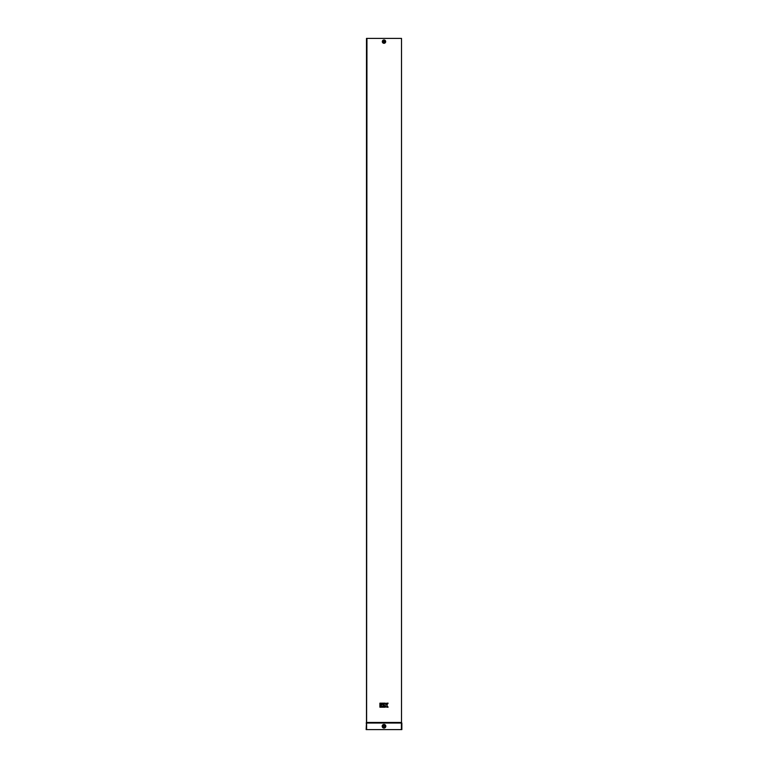 <?xml version="1.0" encoding="UTF-8"?>
<svg xmlns="http://www.w3.org/2000/svg" width="768" height="768" viewBox="0 0 768 768"><rect width="100%" height="100%" fill="white"/><g stroke="black" fill="none" stroke-linecap="round" stroke-linejoin="round"><path stroke-width="1.15" d="M384 41.136L384 42.106C384.634 41.165 384.48 41.002 383.52 41.616L384 42.106L384 41.146M384.73 726.259A0.73 0.73 0 0 0 384 725.53A0.73 0.73 0 0 0 383.27 726.259A0.73 0.73 0 0 0 384 726.989A0.73 0.73 0 0 0 384.73 726.259M401.05 38.4L366.49 38.4L366.49 722.458L401.51 722.458L401.51 38.4L401.51 722.458M401.856 723.034L401.856 729.6L366.144 729.6L366.49 722.458M366.144 723.034L401.395 723.034L401.395 729.6M379.891 703.171L379.891 704.266L380.995 704.266L380.995 703.171L379.891 703.171M388.099 703.171L386.669 703.171L385.699 704.63L385.334 703.171L384.24 703.171L384.24 707.184L385.334 707.184L385.334 705.725L386.669 707.184L388.099 707.184L386.765 705.178L388.099 703.171M381.36 703.171L381.36 704.266L383.875 704.266L383.875 703.171L381.36 703.171M379.891 704.63L379.891 707.184L380.995 707.184L380.995 704.63L379.891 704.63M381.36 704.63L381.36 707.184L383.875 707.184L383.875 706.09L382.445 706.09L383.875 705.725L383.875 704.63L381.36 704.63M384 40.877A0.749 0.749 0 0 1 384.749 41.626A0.749 0.749 0 0 1 384 42.374A0.749 0.749 0 0 1 383.251 41.626A0.749 0.749 0 0 1 384 40.877M385.68 41.626A1.68 1.68 0 0 0 384 39.946A1.68 1.68 0 0 0 382.32 41.626A1.68 1.68 0 0 0 384 43.306A1.68 1.68 0 0 0 385.68 41.626M385.555 41.626A1.555 1.555 0 0 0 384 40.07A1.555 1.555 0 0 0 382.445 41.626A1.555 1.555 0 0 0 384 43.181A1.555 1.555 0 0 0 385.555 41.626M382.541 41.626A1.459 1.459 0 0 0 384 43.085A1.459 1.459 0 0 0 385.459 41.626A1.459 1.459 0 0 0 384 40.166A1.459 1.459 0 0 0 382.541 41.626M382.752 41.626A1.248 1.248 0 0 0 384 42.874A1.248 1.248 0 0 0 385.248 41.626A1.248 1.248 0 0 0 384 40.378A1.248 1.248 0 0 0 382.752 41.626M385.824 726.259A1.824 1.824 0 0 0 384 724.435A1.824 1.824 0 0 0 382.176 726.259A1.824 1.824 0 0 0 384 728.083A1.824 1.824 0 0 0 385.824 726.259M385.69 726.259A1.69 1.69 0 0 0 384 724.57A1.69 1.69 0 0 0 382.31 726.259A1.69 1.69 0 0 0 384 727.949A1.69 1.69 0 0 0 385.69 726.259M382.387 726.259A1.613 1.613 0 0 0 384 727.872A1.613 1.613 0 0 0 385.613 726.259A1.613 1.613 0 0 0 384 724.646A1.613 1.613 0 0 0 382.387 726.259M382.627 726.259A1.373 1.373 0 0 0 384 727.632A1.373 1.373 0 0 0 385.373 726.259A1.373 1.373 0 0 0 384 724.886A1.373 1.373 0 0 0 382.627 726.259M366.95 38.4L366.605 729.6"/></g></svg>

